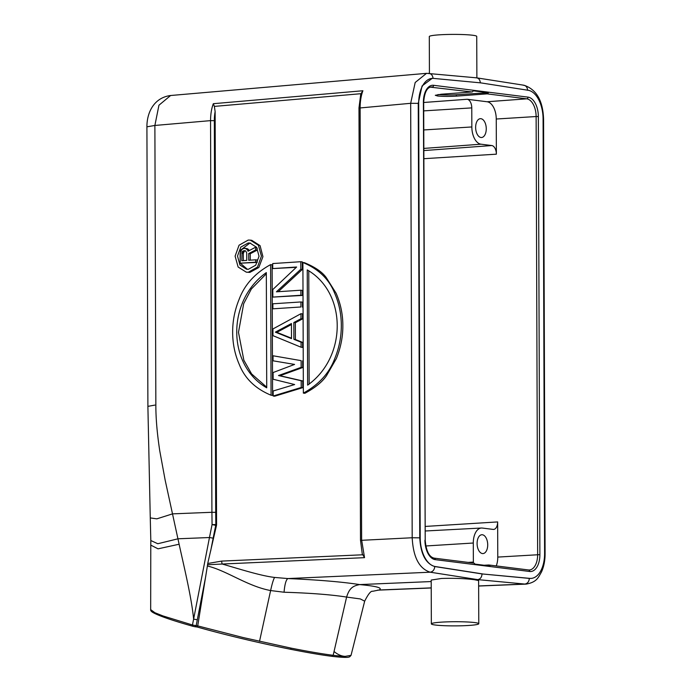 <?xml version="1.0" encoding="UTF-8"?>
<svg xmlns="http://www.w3.org/2000/svg" width="692" height="692" viewBox="0 0 692 692"><rect width="100%" height="100%" fill="white"/><g stroke="black" fill="none" stroke-linecap="round" stroke-linejoin="round"><path stroke-width="1.04" d="M300.812 269.257L276.402 291.825L300.882 290.216L300.899 295.25L272.83 297.093L272.804 289.541L296.626 267.017L272.735 268.582L272.717 263.557L300.786 261.714L300.812 269.257L302.326 269.447L278.253 291.704M302.326 269.447L302.3 261.905L300.786 261.714M296.288 267.328L272.735 268.582M300.882 290.216L302.404 290.406L302.421 295.441L272.83 297.093M302.421 295.441L300.899 295.25M272.873 308.822L272.856 303.797L300.925 301.954L300.942 306.98L272.873 308.822L300.942 306.98M302.465 307.17L302.447 302.144L300.925 301.954M291.444 324.539L276.861 332.333L275.347 332.143L291.496 338.63L291.444 323.536L275.347 332.143M276.861 332.333L291.496 338.206M301.081 347.228L272.968 335.655L272.942 328.951L300.968 313.692L300.985 318.718L293.832 322.541L293.884 339.314L301.063 342.194L301.081 347.228L302.603 347.419L302.586 342.384L301.063 342.194M300.968 313.692L302.482 313.883L302.499 318.908L295.346 322.732L295.406 339.504L293.884 339.314M295.406 339.504L302.586 342.384M295.346 322.732L293.832 322.541M302.499 318.908L300.985 318.718M301.15 367.348L278.487 375.54L301.202 380.764L301.228 387.468L273.176 396.014L273.158 390.989L294.645 384.544L273.124 379.251L273.098 372.547L294.576 364.425L273.055 360.809L273.037 355.774L301.132 360.636L301.15 367.348L302.672 367.538L280 375.73L278.487 375.54M273.037 355.774L301.132 360.636M302.646 360.826L302.672 367.538M280 375.73L302.715 380.955L302.741 387.658L274.698 396.205L273.176 396.014M302.741 387.658L301.228 387.468M302.715 380.955L301.202 380.764M307.637 385.133C347.254 357.081 347.029 292.751 307.239 269.906L307.637 385.133M308.762 270.71L309.151 384.138M303.356 393.108L302.897 262.502C318.493 268.963 329.063 279.161 334.608 293.079C339.037 303.208 341.277 313.952 341.312 325.301C341.364 336.641 339.21 347.669 334.841 358.387C329.392 373.031 318.9 384.605 303.356 393.108L304.878 393.298C315.301 387.658 322.541 381.733 326.598 375.548L336.355 358.577C340.793 347.522 342.955 336.494 342.834 325.491C342.869 314.462 340.637 303.727 336.13 293.27L326.252 277.587C322.152 271.93 314.877 266.965 304.419 262.692L302.897 262.502M266.325 273.781L251.343 289.005L243.679 303.702L238.48 332.342L243.861 360.229L251.603 373.914L266.723 387.217M266.325 272.596C226.708 300.648 226.933 364.978 266.723 387.823L266.325 272.596M270.607 264.621L271.065 395.227C255.469 388.766 244.899 378.567 239.354 364.649C234.925 354.52 232.685 343.777 232.65 332.428C232.598 321.088 234.752 310.059 239.129 299.342C244.57 284.697 255.063 273.124 270.607 264.621L272.129 264.811L272.579 395.417L271.065 395.227M246.724 252.9L245.729 250.988L244.734 250.66L242.754 251.187L242.096 252.018L241.793 260.728L246.75 260.4L246.724 252.9M245.461 250.902L243.74 250.729M241.767 253.229L243.29 253.419L244.267 251.378L242.754 251.187M244.267 251.378L245.262 250.919M243.61 252.208L242.096 252.018M243.29 253.419L243.316 260.625M255.642 249.95L248.713 253.557L248.731 260.27L255.677 259.82L255.677 262.182L240.15 263.202L240.115 253.73L241.43 250.089L242.745 248.817L245.055 248.272L247.373 249.7L248.039 251.239L255.625 247.182L255.642 249.95L257.156 250.141L250.227 253.748L248.713 253.557M256.602 247.303L255.625 247.182M257.147 248.16L257.156 250.141M249.207 250.616L248.895 249.89L247.373 249.7M248.895 249.89L247.563 248.791L246.049 248.601M247.563 248.791L245.055 248.272M255.677 259.82L257.19 260.01L257.199 262.372L240.15 263.202M257.199 262.372L255.677 262.182M250.227 253.748L250.253 260.175M247.425 269.318L240.34 263.228M240.15 262.796L240.505 250.201L249.743 243.186L250.703 243.169M248.22 242.996L240.825 247.079L237.503 256.031L239.942 265.001L246.646 269.257L248.316 269.3L255.711 265.209L259.024 256.256L256.594 247.286L249.89 243.039L248.22 242.996M248.212 240.063L250.253 240.124L258.401 245.253L261.429 256.152L257.485 267.077L248.324 272.224L246.283 272.164L238.135 267.034L235.107 256.144L239.051 245.21L248.212 240.063M251.776 240.323L260.08 245.669L262.934 256.663L258.817 267.501L249.838 272.414L246.283 272.164M441.704 622.125A23.71 2.085 -0.2 0 1 466.14 621.926A23.71 2.085 -0.2 0 1 478.777 623.717A23.71 2.085 -0.2 0 1 468.423 625.481A23.71 2.085 -0.2 0 1 443.987 625.68A23.71 2.085 -0.2 0 1 431.35 623.881A23.71 2.085 -0.2 0 1 441.704 622.125M431.202 580.06L441.548 578.46C454.237 578.088 465.223 578.503 474.504 579.723L478.622 580.579M480.914 118.695A9.428 5.294 86.4 0 0 480.352 118.678A9.428 5.294 86.4 0 0 475.646 127.925A9.428 5.294 86.4 0 0 480.983 137.492A9.428 5.294 86.4 0 0 481.546 137.509A9.428 5.294 86.4 0 0 486.251 128.262A9.428 5.294 86.4 0 0 480.914 118.695M482.367 534.76A9.428 5.294 86.4 0 0 481.805 534.743A9.428 5.294 86.4 0 0 477.099 543.99A9.428 5.294 86.4 0 0 482.436 553.557A9.428 5.294 86.4 0 0 482.999 553.574A9.428 5.294 86.4 0 0 487.704 544.327A9.428 5.294 86.4 0 0 482.367 534.76M496.372 154.178A8.088 4.541 86.4 0 0 491.787 145.545L481.001 144.195A16.167 9.065 -93.6 0 1 471.84 126.956L471.771 107.891A8.088 4.541 86.4 0 0 467.187 99.267L487.082 101.759A16.175 9.074 -93.6 0 1 496.251 119.015L496.372 154.178L423.876 158.693M437.993 94.536A13.477 1.185 -0.2 0 0 456.348 94.735L488.336 92.711L473.146 90.808A1.618 1.332 -82.9 0 1 471.901 91.958L430.312 87.14M488.336 92.711A1.618 1.332 97.1 0 1 487.09 93.861L456.357 96.136C449.143 96.543 442.906 96.499 437.629 96.006L435.294 95.297L441.176 94.233L471.901 91.958M473.328 563.046A8.088 4.541 86.4 0 0 473.363 562.077L473.293 543.021A16.167 9.065 -93.6 0 1 481.433 528.022A16.167 9.065 -93.6 0 1 482.341 528.057L493.128 529.406A8.088 4.541 86.4 0 0 493.578 529.423A8.088 4.541 86.4 0 0 497.652 521.924L497.773 557.086A16.175 9.074 -93.6 0 1 496.242 565.918M484.028 565.243L488.734 564.992A1.618 1.332 97.1 0 1 489.988 565.987L474.798 564.084A1.618 1.332 -82.9 0 0 473.553 563.089M482.497 573.91L435.216 566.523A26.945 15.112 -93.6 0 1 420.208 537.822L418.686 103.376A26.945 15.112 -93.6 0 1 432.163 78.386A26.945 15.112 -93.6 0 1 433.512 78.404L480.784 82.876L528.074 90.263A26.945 15.112 -93.6 0 1 543.082 118.963L544.595 553.41A26.945 15.112 -93.6 0 1 531.119 578.4A26.945 15.112 -93.6 0 1 529.778 578.374L482.056 573.936C481.718 577.422 480.213 579.308 477.541 579.593L474.504 579.723M531.119 578.4L529.778 578.374M476.676 77.85L524.008 85.246C536.447 89.389 542.969 100.721 543.575 119.258L545.088 553.704C545.097 560.581 543.869 566.731 541.412 572.137C538.307 577.31 537.018 582.119 526.249 584.1L524.873 584.065C527.555 583.555 529.043 581.661 529.328 578.408L482.056 573.936L434.766 566.549C425.692 563.591 420.684 554.024 419.759 537.848L420.208 537.822M435.216 566.523L434.766 566.549C434.42 569.801 432.898 571.687 430.208 572.197C419.222 568.712 413.219 557.233 412.19 537.753L419.759 537.848L418.245 103.402L422.068 85.946L432.163 78.386M207.513 564.759L222.184 564.032A5.389 3.105 -92.6 0 1 221.725 561.091L207.721 563.496L207.375 565.978C226.846 570.666 247.321 586.219 270.615 590.553L284.049 592.231C284.749 584.359 286.021 579.801 287.846 578.564C318.13 579.861 342.056 581.868 359.641 584.584C376.612 586.159 383.091 587.966 379.086 589.999L372.659 591.288C370.947 590.726 368.282 594.021 364.667 601.184L360.359 598.943L346.606 597.075L333.172 655.289A99.709 6.998 13 0 0 345.247 656.353C341.502 656.241 337.765 654.615 334.046 651.501M431.202 581.557L359.641 584.584C353.266 585.882 349.451 587.742 346.606 597.075C331.208 594.662 310.353 593.044 284.049 592.231M345.247 656.362L351.052 655.324M207.721 563.496L216.492 525.41L215.757 525.314A455.587 256.723 -74.3 0 0 213.153 538.16L209.46 537.528L212.063 524.605L215.757 525.314A2.699 2.214 97.1 0 0 215.843 524.571L216.57 524.666L216.492 525.41M216.57 524.666L215.134 111.594L214.364 106.395L360.964 93.697L360.757 94.328M215.134 111.594A29.635 16.625 -93.6 0 0 214.338 120.685L210.55 120.633C210.593 114.128 211.518 108.48 213.326 103.696L214.364 106.395M147.906 406.412L146.912 126.835C146.842 112.761 153.771 97.702 170.621 95.505L158.944 105.219L154.878 125.46L155.856 405.028C155.812 418.08 157.11 433.374 159.765 450.89L165.12 479.971L179.116 544.232C184.193 567.449 191.623 597.836 193.613 619.124L192.445 624.98L162.992 615.941L154.896 612.723L150.674 609.626C150.458 610.474 151.176 611.417 152.828 612.437C158.425 615.69 171.772 620.309 192.878 626.286L194.928 626.736L192.878 626.286M192.938 626.295L192.445 624.98L196.165 625.698L197.306 619.764L193.613 619.132L209.46 537.528L178.078 538.783L157.811 543.739L150.813 540.53L150.268 517.91L156.816 518.853L172.55 513.862L211.916 512.288L212.063 524.605L215.843 524.571A425.883 238.922 -93.6 0 1 215.705 512.331L214.338 120.685M207.375 565.978L197.722 625.888L243.186 637.557L291.228 648.153C308.338 651.535 322.316 653.923 333.163 655.298L331.926 656.327C321.2 654.969 307.378 652.608 290.467 649.252L290.424 649.243A98.359 6.903 13 0 1 197.177 627.013L194.928 626.736M362.288 553.92L364.528 557.666L222.184 564.032C238.446 568.66 260.348 575.787 274.577 577.431C273.392 579.498 272.068 583.875 270.615 590.553L259.517 641.372M478.648 585.951L524.873 584.065L477.541 579.593L430.208 572.197L287.846 578.564L274.577 577.431M372.659 591.288L379.086 589.999L431.22 587.88M480.343 82.902C479.98 79.468 478.457 77.772 475.793 77.824M418.686 103.376L410.676 103.307L415.183 82.486L426.531 73.343M364.528 557.666L361.631 540.011L360.125 107.684C360.169 101.17 361.094 95.522 362.902 90.747L360.964 93.697M426.566 73.343L170.751 95.496M150.778 545.114L158.044 548.834L179.116 544.232M197.108 626.995L197.722 625.888L196.165 625.698L194.798 626.701L197.108 626.995C226.31 635.178 257.433 642.6 290.467 649.252M476.874 77.885L476.727 36.399A23.71 2.085 179.8 0 0 464.09 34.6A23.71 2.085 179.8 0 0 439.654 34.808A23.71 2.085 179.8 0 0 429.3 36.564L429.429 73.378M423.85 150.571L491.787 145.545M433.599 85.298A1.618 1.332 97.1 0 1 432.275 86.993A16.591 9.307 86.4 0 0 431.228 86.967C426.964 87.477 424.447 92.572 423.677 102.226L423.4 102.148A18.208 10.216 86.4 0 1 433.599 85.298L528.031 97.131A1.618 1.332 -82.9 0 1 526.716 98.826L487.09 93.861M423.781 129.949L471.84 126.956M471.771 107.891L423.712 110.884M481.001 144.195L423.841 148.417M425.165 526.439L497.652 521.924M468.173 562.397L473.363 562.077M473.293 543.021L425.762 545.979M528.679 569.992A16.591 9.307 86.4 0 0 529.293 569.992A16.591 9.307 86.4 0 0 537.649 554.603L536.118 116.533L496.251 119.015M497.773 557.086L539.89 554.638L538.359 116.559L536.118 116.533A16.591 9.307 86.4 0 0 526.716 98.826L487.082 101.759M538.359 116.559A18.208 10.216 86.4 0 0 528.031 97.131M423.686 102.485L467.187 99.267M456.348 94.735L456.357 96.136M423.4 102.148L425.208 540.305L423.677 102.226M433.919 558.124A1.618 1.332 97.1 0 1 435.251 559.646A18.208 10.216 86.4 0 1 424.931 540.227M529.293 569.992L528.558 569.966A1.618 1.332 -82.9 0 1 529.691 571.488L435.251 559.646M488.924 565.001L528.558 569.966A1.618 1.332 -82.9 0 0 528.359 569.957M529.691 571.488A18.208 10.216 86.4 0 0 539.89 554.638M210.697 550.841L213.153 538.16M146.92 126.818L154.878 125.46L210.55 120.633L211.916 512.288L215.705 512.331M197.306 619.764L205.775 576.159M527.624 90.289C527.313 87.08 525.816 85.384 523.135 85.22M428.46 73.352C431.159 73.525 432.69 75.22 433.062 78.438M360.964 540.34L412.19 537.753L410.676 103.307L359.451 108.013M362.573 554.794L221.725 561.091M213.326 103.696L362.902 90.747M147.924 406.368L154.861 405.097M291.228 648.153L290.424 649.243M290.502 649.252A98.35 6.903 13 0 0 331.797 656.301M251.793 240.323L250.253 240.124M478.622 580.562L478.777 623.717M481.433 528.022L425.173 530.998M473.743 563.098L434.118 558.133C429.144 556.973 426.177 551.031 425.208 540.305M364.597 601.46L351.034 655.376M431.194 580.225L431.35 623.881M377.642 590.155L431.22 587.975M478.648 586.038L526.223 584.109M476.442 77.824L426.609 73.343M360.705 94.493L358.984 107.883L360.497 540.21L362.227 553.695M150.268 517.91L147.889 406.403M150.821 540.668L150.778 545.192M150.778 545.235L150.674 609.626M351.043 655.367L349.65 656.846C348.63 656.881 349.633 658.386 331.926 656.327"/></g></svg>
